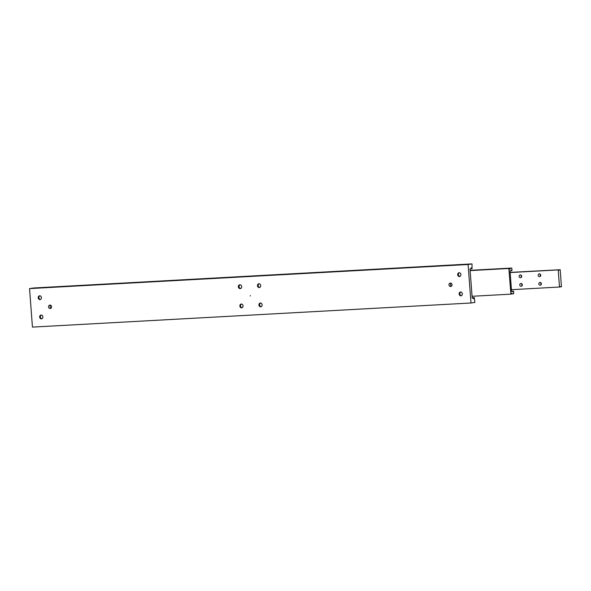 <?xml version="1.0" encoding="UTF-8"?>
<svg xmlns="http://www.w3.org/2000/svg" width="591" height="591" viewBox="0 0 591 591"><rect width="100%" height="100%" fill="white"/><g stroke="black" fill="none" stroke-linecap="round" stroke-linejoin="round"><path stroke-width="0.89" d="M472.187 297.857L474.241 297.746A1.714 0.783 -93.1 0 1 473.627 298.706A1.714 0.783 -93.1 0 1 473.598 298.706A1.714 0.783 -93.1 0 1 472.889 297.953L472.194 297.99M472.889 297.953L472.202 298.056L470.015 268.964L470.702 268.853A1.714 0.783 -93.1 0 1 471.315 267.9A1.714 0.783 -93.1 0 1 471.345 267.893A1.714 0.783 -93.1 0 1 472.054 268.654L470.732 268.72M250.259 295.581L250.303 296.01L250.259 295.581M467.614 264.199L466.329 264.325L467.614 264.199M450.357 283.082A1.714 1.529 81.3 0 1 450.615 286.502A1.714 1.529 81.3 0 1 450.357 283.082M50.619 305.229A1.714 1.529 -98.7 0 0 51.062 308.133M50.191 308.509A1.714 1.529 81.3 0 1 49.939 305.089A1.714 1.529 81.3 0 1 50.191 308.509M41.111 315.025A1.936 1.714 81.3 0 1 41.4 318.874A1.936 1.714 81.3 0 1 41.111 315.025M39.663 295.773A1.936 1.714 81.3 0 1 39.952 299.622A1.936 1.714 81.3 0 1 39.663 295.773M459.399 272.724A1.936 1.714 -98.7 0 0 459.968 276.44M459.436 276.566A1.936 1.714 81.3 0 1 459.148 272.717A1.936 1.714 81.3 0 1 459.436 276.566M460.847 291.976A1.936 1.714 -98.7 0 0 461.416 295.692M460.884 295.818A1.936 1.714 81.3 0 1 460.596 291.969A1.936 1.714 81.3 0 1 460.884 295.818M241.32 304.025A1.936 1.714 81.3 0 1 241.608 307.874A1.936 1.714 81.3 0 1 241.32 304.025M260.387 302.976A1.936 1.714 81.3 0 1 260.675 306.825A1.936 1.714 81.3 0 1 260.387 302.976M259.19 283.724A1.936 1.714 -98.7 0 0 259.759 287.448M259.227 287.573A1.936 1.714 81.3 0 1 258.939 283.724A1.936 1.714 81.3 0 1 259.227 287.573M240.123 284.773A1.936 1.714 -98.7 0 0 240.692 288.497M240.16 288.622A1.936 1.714 81.3 0 1 239.872 284.766A1.936 1.714 81.3 0 1 240.16 288.622M35.881 288.002L37.167 287.876L35.881 288.002M260.638 302.984A1.936 1.714 -98.7 0 0 261.207 306.699M241.571 304.025A1.936 1.714 -98.7 0 0 242.14 307.748M39.915 295.781A1.936 1.714 -98.7 0 0 40.483 299.497M41.363 315.033A1.936 1.714 -98.7 0 0 41.924 318.748M451.044 283.222A1.714 1.529 -98.7 0 0 451.487 286.125M474.241 297.746L474.891 302.407L470.997 302.998L32.446 327.104L29.55 288.593L33.443 288.002L471.995 263.896L472.054 268.654M472.187 297.827L474.536 297.701M29.55 288.593L468.102 264.495L471.995 263.896M470.997 302.998L468.102 264.495M470.126 270.479L510.314 268.27A1.714 0.783 -93.1 0 1 509.708 269.223A1.714 0.783 -93.1 0 1 509.671 269.23A1.714 0.783 -93.1 0 1 508.969 268.469L470.14 270.604L508.969 268.469M508.866 268.484L510.897 294.141A1.714 0.783 -93.1 0 1 511.51 293.18A1.714 0.783 -93.1 0 1 511.54 293.18A1.714 0.783 -93.1 0 1 512.249 293.934L510.927 294.008M511.562 291.297L513.077 291.215A1.285 0.591 -93.1 0 1 512.648 291.71A1.285 0.591 -93.1 0 1 512.212 291.348L511.577 291.444L510.033 270.907L510.668 270.811A1.285 0.591 -93.1 0 1 511.097 270.316A1.285 0.591 -93.1 0 1 511.533 270.678L510.698 270.722M512.212 291.348L511.57 291.378M511.533 270.678L511.976 270.612L511.784 268.041L470.118 270.331M511.562 291.252L513.077 291.215M510.314 268.27L511.784 268.041M513.52 291.149L513.712 293.712L512.249 293.934M510.794 294.155L472.069 296.283M510.144 272.473L554.757 270.021M556.279 269.939L559.33 269.769A1.285 0.591 -93.1 0 1 558.931 270.264A1.285 0.591 -93.1 0 1 558.901 270.264A1.285 0.591 -93.1 0 1 558.465 269.902L510.151 272.554L558.465 269.902M511.444 289.693L559.751 287.012A1.285 0.591 -93.1 0 1 560.15 286.524A1.285 0.591 -93.1 0 1 560.179 286.517A1.285 0.591 -93.1 0 1 560.623 286.879L559.78 286.93M540.004 282.402A1.426 1.271 81.3 0 1 540.218 285.246A1.426 1.271 81.3 0 1 540.004 282.402M520.937 283.444A1.426 1.271 81.3 0 1 521.151 286.295A1.426 1.271 81.3 0 1 520.937 283.444M539.361 273.84A1.426 1.271 81.3 0 1 539.576 276.684A1.426 1.271 81.3 0 1 539.361 273.84M520.294 274.889A1.426 1.271 81.3 0 1 520.508 277.733A1.426 1.271 81.3 0 1 520.294 274.889M554.705 270.065L556.308 269.976M559.33 269.769L510.144 272.392M560.165 269.644L561.45 286.753L560.623 286.879M521.24 275.273A1.426 1.271 -98.7 0 0 521.513 277.053M540.307 274.224A1.426 1.271 -98.7 0 0 540.58 276.004M521.883 283.835A1.426 1.271 -98.7 0 0 522.156 285.608M540.95 282.786A1.426 1.271 -98.7 0 0 541.223 284.567M559.5 287.049L558.214 269.939"/></g></svg>

